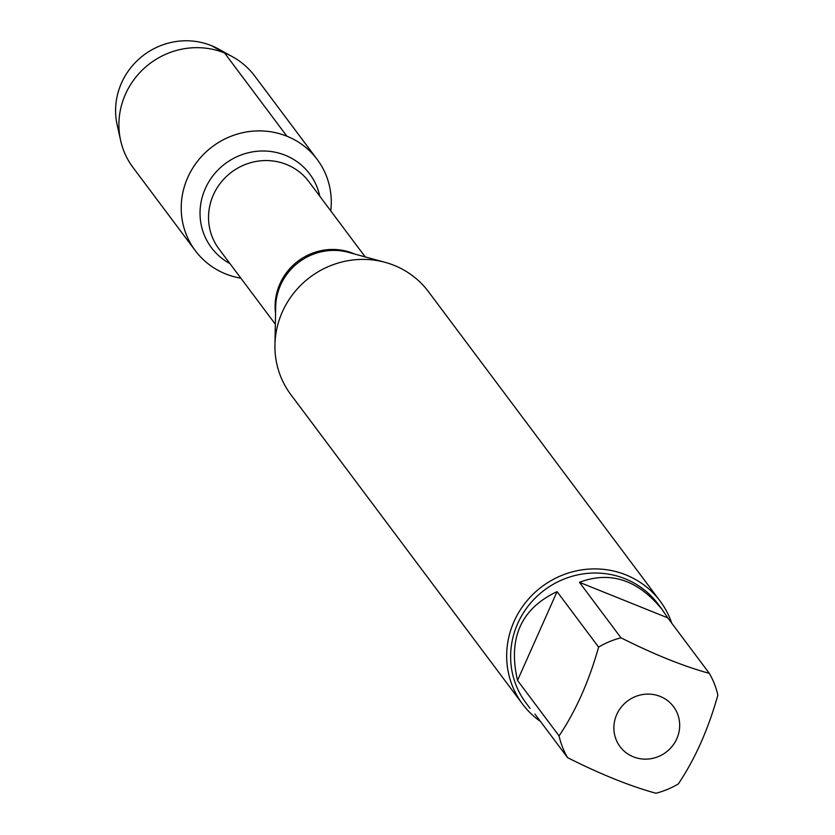 <?xml version="1.0" encoding="UTF-8"?>
<svg xmlns="http://www.w3.org/2000/svg" width="835" height="835" viewBox="0 0 835 835"><rect width="100%" height="100%" fill="white"/><g stroke="black" fill="none" stroke-linecap="round" stroke-linejoin="round"><path stroke-width="1.25" d="M660.13 601.106L428.386 291.592A85.932 82.435 143.2 0 0 385.081 262.326A85.932 82.435 143.2 0 0 274.934 344.792A85.932 82.435 143.2 0 0 290.82 394.59L522.564 704.103A85.932 82.435 -36.8 0 1 525.737 602.317A85.932 82.435 -36.8 0 1 625.947 574.897A85.932 82.435 -36.8 0 1 660.13 601.106A85.932 82.435 -36.8 0 1 671.768 623.213M286.896 136.209A76.131 73.031 -36.8 0 1 330.754 210.869A76.131 73.031 -36.8 0 0 317.185 159.422A76.131 73.031 -36.8 0 0 212.476 146.584A76.131 73.031 -36.8 0 0 195.306 250.677A76.131 73.031 -36.8 0 0 225.596 273.89A76.131 73.031 -36.8 0 0 240.856 278.18A76.131 73.031 -36.8 0 1 184.879 184.994A76.131 73.031 -36.8 0 1 286.896 136.209L224.584 52.981L211.297 45.591A68.95 66.142 143.2 0 0 140.698 57.531A68.95 66.142 143.2 0 0 117.14 124.812L120.616 140.457A76.131 73.031 -36.8 0 1 150.154 63.356A76.131 73.031 -36.8 0 1 232.454 56.717A76.131 73.031 -36.8 0 1 254.873 76.194L317.185 159.422M540.506 721.492A85.932 82.435 -36.8 0 1 522.564 704.103M633.327 756.813A33.39 32.033 143.2 0 0 679.513 728.642A33.39 32.033 143.2 0 0 639.693 695.158A33.39 32.033 143.2 0 0 614.038 724.603A33.39 32.033 143.2 0 0 633.327 756.813M678.323 783.929C695.044 759.046 708.226 729.446 717.86 695.137A82.488 79.137 143.2 0 0 709.322 673.365C683.416 666.236 653.972 654.379 620.979 637.804A82.488 79.137 143.2 0 0 598.601 647.115C588.957 681.433 575.785 711.034 559.064 735.917A82.488 79.137 143.2 0 0 567.612 757.679C600.595 774.264 630.039 786.121 655.945 793.25A82.488 79.137 143.2 0 0 678.323 783.929M667.77 617.879L662.103 609.466C637.846 579.772 610.291 570.722 579.438 582.308L667.77 617.879L709.322 673.365M579.438 582.308L620.979 637.804M557.06 591.629C520.998 608.642 507.826 638.243 517.523 680.431L557.06 591.629L598.601 647.115M517.523 680.431L559.064 735.917M567.612 757.679L534.964 714.092M530.037 708.351L525.904 702.819A82.488 79.137 -36.8 0 1 544.503 590.032A82.488 79.137 -36.8 0 1 657.97 603.935L662.103 609.466M195.306 250.677L132.984 167.449A76.131 73.031 -36.8 0 1 120.616 140.457M232.454 56.717L218.426 48.973A68.95 66.142 143.2 0 0 211.297 45.591M385.081 262.326L348.425 252.347A56.749 54.442 143.2 0 0 275.686 306.81L274.934 344.792M275.56 313.261A56.154 53.868 -36.8 0 1 297.448 261.574A56.154 53.868 -36.8 0 1 353.048 253.37A56.154 53.868 -36.8 0 1 354.645 254.038M365.229 256.929L308.835 181.592A56.154 53.868 143.2 0 0 286.488 164.474A56.154 53.868 143.2 0 0 221.004 182.385A56.154 53.868 143.2 0 0 218.937 248.903L275.341 324.23M229.917 263.568A61.414 58.909 -36.8 0 1 206.756 185.547A61.414 58.909 -36.8 0 1 285.288 155.279A61.414 58.909 -36.8 0 1 319.805 196.256"/></g></svg>
